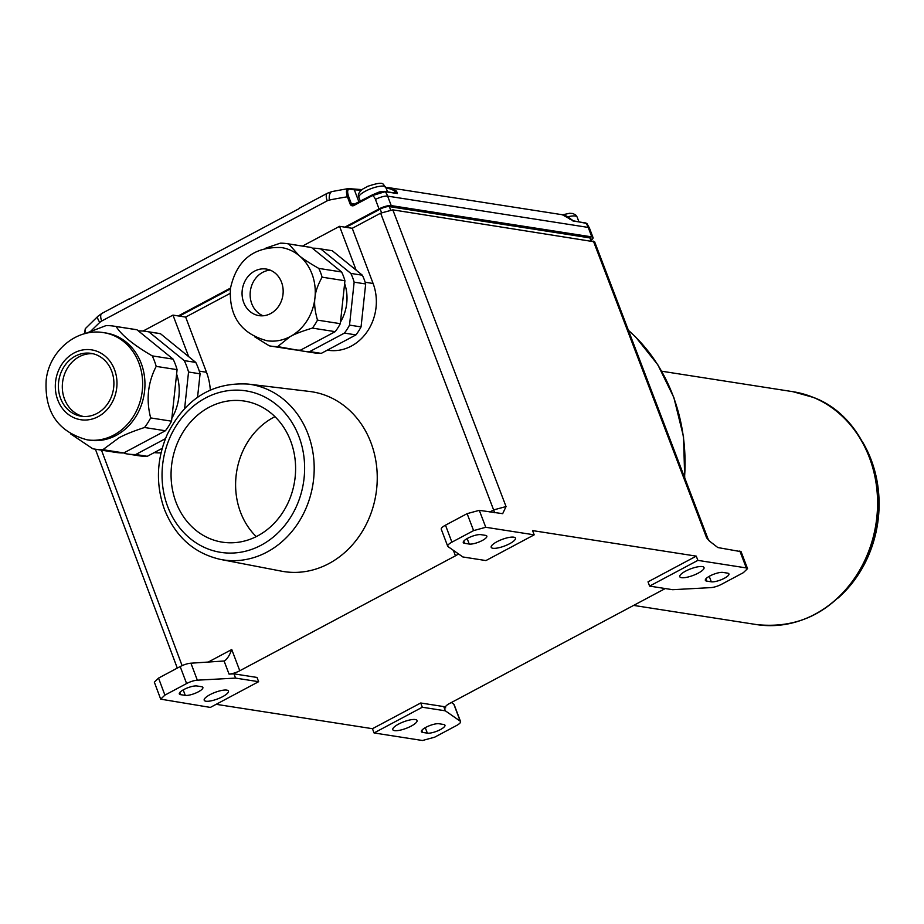 <?xml version="1.0" encoding="UTF-8"?>
<svg xmlns="http://www.w3.org/2000/svg" width="924" height="924" viewBox="0 0 924 924"><rect width="100%" height="100%" fill="white"/><g stroke="black" fill="none" stroke-linecap="round" stroke-linejoin="round"><path stroke-width="1.39" d="M340.309 323.677L317.486 320.12C314.922 311.065 314.079 303.649 314.957 297.886C315.327 292.042 317.706 285.135 322.106 277.177A51.859 45.057 -81.1 0 0 318.792 268.41C309.355 263.028 302.726 258.697 298.914 255.428A47.147 40.968 -81.1 0 0 281.404 247.551C253.603 246.581 236.625 260.198 230.457 288.404C228.84 316.204 240.968 333.633 266.874 340.713A47.147 40.968 -81.1 0 0 290.182 336.59A47.147 40.968 -81.1 0 0 314.957 297.886A47.147 40.968 -81.1 0 0 298.914 255.428L288.715 243.959L311.538 247.528L341.614 271.979A51.859 45.057 98.9 0 1 344.929 280.734L340.309 323.677A51.859 45.057 98.9 0 1 335.204 331.658L300.496 350.15A51.859 45.057 98.9 0 1 293.809 349.688L270.998 346.13A51.859 45.057 -81.1 0 0 277.674 346.592L290.182 336.59C294.617 334.049 302.021 331.219 312.381 328.101L335.204 331.658M270.64 313.559A23.574 20.478 98.9 0 1 258.986 315.627A23.574 20.478 98.9 0 1 242.18 295.957A23.574 20.478 98.9 0 1 254.597 271.113A23.574 20.478 98.9 0 1 266.251 269.046A23.574 20.478 98.9 0 1 283.044 288.715A23.574 20.478 98.9 0 1 270.64 313.559M467.117 513.652L473.596 530.607L451.894 542.169A9.425 2.553 159.3 0 0 447.69 546.211L441.268 529.233A9.425 2.553 -20.7 0 1 445.483 525.178L467.117 513.652L479.302 510.337L502.679 513.675L506.052 506.56L392.827 209.852L380.642 213.167L352.24 228.297L339.558 226.322L302.494 246.073M464.61 543.324A10.141 2.737 -20.7 0 1 463.271 542.573A10.141 2.737 -20.7 0 1 469.715 537.271A10.141 2.737 -20.7 0 1 480.896 534.649L485.504 535.366A10.141 2.737 -20.7 0 1 486.844 536.128A10.141 2.737 -20.7 0 1 480.411 541.418A10.141 2.737 -20.7 0 1 469.23 544.051L464.61 543.324L463.779 541.118M374.047 732.951L422.464 740.505L434.65 737.19L456.341 725.629A9.425 2.553 159.3 0 0 460.556 721.575A9.425 2.553 159.3 0 0 460.244 721.205L445.368 710.833L422.314 707.23L374.047 732.951L372.453 728.701L216.17 704.319M160.695 699.156L210.36 707.414L258.628 681.693L235.574 678.101L197.332 680.179A9.425 2.553 159.3 0 0 186.602 683.552L164.899 695.114L158.535 678.101L154.331 682.155L160.695 699.156L164.899 695.114M445.368 710.833L443.763 706.583L445.68 707.923A9.425 2.553 -20.7 0 1 445.368 707.541A9.425 2.553 -20.7 0 1 449.572 703.487L665.257 588.553A9.425 2.553 -20.7 0 1 665.268 588.542M353.938 189.362L361.954 189.628M361.272 190.194L354.342 189.836L358.962 202.044M349.341 188.658L354.342 189.836L349.734 189.12C347.401 189.201 347.031 191.661 348.614 196.477L347.389 196.8C345.772 191.487 346.269 188.75 348.902 188.588L348.221 188.577M361.965 189.616L348.221 188.588L332.086 191.545A9.425 4.447 -101.5 0 0 329.348 200.058A541.614 470.616 -81.1 0 1 347.389 196.8L350.092 203.95A3.303 2.864 98.9 0 0 353.869 205.509L372.568 195.53L385.227 191.684L372.719 194.756L372.568 195.53A9.436 8.2 -81.1 0 1 375.456 199.445A9.425 2.553 -20.7 0 1 387.641 196.131A18.861 16.389 -81.1 0 0 385.227 191.684L397.332 193.566L396.627 191.291L395.645 191.973A17.926 15.569 -81.1 0 0 386.232 188.404M396.627 191.291A18.861 16.389 -81.1 0 0 389.119 187.711L562.266 214.726A18.861 16.389 98.9 0 1 569.773 218.307L569.715 219.127L569.773 218.307L573.7 221.09L585.804 222.973A18.861 16.389 98.9 0 1 588.218 227.419A9.425 2.553 -20.7 0 1 589.466 228.124L593.046 237.595A9.425 2.553 159.3 0 0 591.799 236.902L391.222 205.602A9.425 2.553 159.3 0 0 379.036 208.916L344.837 227.142M397.332 193.566L395.645 191.973L394.051 192.827M589.466 228.124L586.913 223.481L584.846 222.753M84.638 333.726L84.558 331.185M84.511 333.76L85.274 328.701L84.916 333.645M130.457 298.521A9.425 3.904 61.9 0 0 129.452 298.718A9.425 3.904 61.9 0 0 128.736 299.445L299.11 208.651A9.425 3.904 -118.1 0 1 299.838 207.923L327.419 193.22A9.425 3.904 61.9 0 0 327.235 200.82A9.425 8.189 -81.1 0 1 329.348 200.058M327.339 350.15L327.974 350.242A47.147 40.968 98.9 0 0 367.371 331.393A47.147 40.968 98.9 0 0 373.1 283.483L352.24 228.297M356.121 270.131L362.37 275.213L350.843 273.412L320.755 248.96L332.282 250.762L356.121 270.131L339.558 226.322M230.503 288.08L178.251 315.927M158.535 678.101L180.18 666.562A9.425 2.553 -20.7 0 1 190.922 663.201L224.347 660.983C227.108 659.228 229.579 655.405 231.751 649.526L207.831 662.277M458.431 553.869A9.425 2.553 -20.7 0 1 455.451 555.821L239.778 670.755A9.425 2.553 -20.7 0 1 229.048 674.116L233.968 673.85L235.574 678.101M230.041 293.428L185.655 317.082L172.973 315.107L143.047 331.058M210.291 390.032A56.572 49.157 98.9 0 0 206.502 372.268L185.655 317.082M161.042 452.841A56.572 49.157 98.9 0 1 154.181 452.621M248.071 384.072L309.505 391.453A90.979 79.06 98.9 0 1 375.999 493.866A90.979 79.06 98.9 0 1 281.474 571.159L220.709 559.47A88.796 77.166 -81.1 0 0 312.97 484.037A88.796 77.166 -81.1 0 0 248.071 384.072C212.231 382.016 185.308 398.741 167.325 434.28C156.502 459.355 155.578 484.465 164.53 509.632C175.548 536.879 194.283 553.499 220.709 559.47M422.314 707.23L420.709 702.991L372.453 728.701M443.763 706.583L420.709 702.991M443.624 724.474L439.016 723.746A10.141 2.737 -20.7 0 0 427.835 726.38A10.141 2.737 -20.7 0 0 421.39 731.669A10.141 2.737 -20.7 0 0 422.73 732.42L427.338 733.148A10.141 2.737 -20.7 0 0 438.519 730.514A10.141 2.737 -20.7 0 0 444.964 725.225A10.141 2.737 -20.7 0 0 443.624 724.474M205.913 701.212A12.959 3.511 -20.7 0 1 204.204 700.242A12.959 3.511 -20.7 0 1 215.084 692.376A12.959 3.511 -20.7 0 1 228.459 691.083A12.959 3.511 -20.7 0 1 220.212 697.851A12.959 3.511 -20.7 0 1 205.913 701.212M451.386 702.517L453.823 704.215A9.425 2.553 -20.7 0 1 454.134 704.596L460.556 721.575M394.502 730.63A12.959 3.511 -20.7 0 1 392.792 729.66A12.959 3.511 -20.7 0 1 403.673 721.806A12.959 3.511 -20.7 0 1 417.047 720.501A12.959 3.511 -20.7 0 1 408.801 727.269A12.959 3.511 -20.7 0 1 394.502 730.63M447.69 546.211A9.425 2.553 159.3 0 0 448.001 546.592L462.866 556.964L485.92 560.568L534.188 534.834L485.77 527.281L479.302 510.337M862.496 441.845A114.322 99.33 98.9 0 1 838.137 598.001M361.053 326.911L349.526 325.109L354.146 282.167L365.673 283.968L361.053 326.911A51.859 45.057 98.9 0 1 355.948 334.892L344.421 333.102L309.725 351.594A51.859 45.057 -81.1 0 1 303.037 351.132A51.859 45.057 -81.1 0 1 301.305 350.82L277.674 346.592M254.678 336.81L269.265 345.819A51.859 45.057 -81.1 0 0 270.998 346.13M201.548 686.705L196.939 685.978A10.141 2.737 -20.7 0 0 185.759 688.611A10.141 2.737 -20.7 0 0 179.314 693.901A10.141 2.737 -20.7 0 0 180.654 694.663L185.262 695.379A10.141 2.737 -20.7 0 0 196.442 692.746A10.141 2.737 -20.7 0 0 202.887 687.456A10.141 2.737 -20.7 0 0 201.548 686.705M489.859 511.977L493.855 509.852L506.052 506.56M534.188 534.834L532.571 530.595L696.257 556.133L648.013 581.854L649.607 586.105L672.672 589.697L710.903 587.618A9.425 2.553 159.3 0 0 721.632 584.245L743.335 572.684L747.539 568.63L741.071 551.674L717.832 547.551L709.378 541.025L707.876 538.565L594.652 241.845L392.827 209.852M739.824 550.981L746.292 567.925L697.886 560.371L696.257 556.133M593.404 241.141L706.629 537.849L709.378 541.025M706.629 537.849L707.876 538.553M591.764 240.887L590.84 238.438A7.069 1.917 -20.7 0 0 589.905 237.907L389.327 206.618A7.069 1.917 -20.7 0 0 380.191 209.101L345.992 227.327M230.399 288.935L179.406 316.1M320.755 248.96A51.859 45.057 -81.1 0 0 319.023 248.648A51.859 45.057 -81.1 0 0 312.347 248.186M332.282 250.762A51.859 45.057 -81.1 0 0 330.549 250.45L319.023 248.648M355.948 334.892L321.252 353.384L309.725 351.594M258.628 681.693L257.022 677.454L233.968 673.85M288.715 243.959A51.859 45.057 -81.1 0 0 286.983 243.659A51.859 45.057 -81.1 0 0 280.295 243.185L265.985 248.048M286.983 243.659L309.806 247.216A51.859 45.057 98.9 0 1 311.538 247.528M171.541 421.182L150.658 417.925C145.992 399.722 147.84 382.548 156.202 366.389A62.231 54.066 -81.1 0 0 152.229 355.879C133.68 345.079 121.645 335.308 116.135 326.542L137.006 329.799L173.111 359.136A62.231 54.066 98.9 0 1 177.085 369.646L171.541 421.182A62.231 54.066 98.9 0 1 165.408 430.757L144.537 427.5A62.231 54.066 -81.1 0 0 150.658 417.925M165.408 430.757L123.77 452.945L102.887 449.688L118.919 437.849C124.798 434.603 133.333 431.162 144.537 427.5M123.77 452.945A62.231 54.066 98.9 0 1 115.743 452.39L94.872 449.133A62.231 54.066 -81.1 0 0 102.887 449.688M116.135 326.542A62.231 54.066 -81.1 0 0 114.056 326.172L134.927 329.429A62.231 54.066 98.9 0 1 137.006 329.799M363.294 188.75L367.082 186.729M123.978 452.829L124.798 453.499A61.989 53.869 -81.1 0 0 127.316 453.961A61.989 53.869 -81.1 0 0 135.759 454.504L165.454 438.669M184.638 408.396L188.542 372.014A61.989 53.869 -81.1 0 0 184.246 360.614L148.937 331.924A61.989 53.869 -81.1 0 0 146.419 331.45A61.989 53.869 -81.1 0 0 138.369 330.908M176.611 374.035A48.556 42.192 98.9 0 1 171.852 418.249M92.989 353.742A31.82 27.651 -81.1 0 0 79.233 356.745L79.233 356.745A31.82 27.651 -81.1 0 0 62.382 389.154A31.82 27.651 -81.1 0 0 83.206 416.458M173.111 359.136L152.229 355.879M156.202 366.389L177.085 369.646M473.596 530.607L485.77 527.281M492.908 548.267A12.959 3.511 -20.7 0 1 491.198 547.297A12.959 3.511 -20.7 0 1 502.079 539.431A12.959 3.511 -20.7 0 1 515.442 538.126A12.959 3.511 -20.7 0 1 507.207 544.906A12.959 3.511 -20.7 0 1 492.908 548.267M362.37 275.213A51.859 45.057 98.9 0 1 365.673 283.968M344.421 333.102A51.859 45.057 -81.1 0 0 349.526 325.109M312.381 328.101A51.859 45.057 -81.1 0 0 317.486 320.12M591.441 240.009A9.425 2.553 159.3 0 0 593.046 237.595M70.617 433.887L92.793 448.764A62.231 54.066 -81.1 0 0 94.872 449.133M146.419 331.45L157.946 333.252A61.989 53.869 98.9 0 1 160.464 333.714L188.669 356.641L172.973 315.107M148.937 331.924L160.464 333.714M188.669 356.641L195.773 362.416L184.246 360.614M257.623 535.908A71.402 62.035 -81.1 0 0 295.218 460.66A71.402 62.035 -81.1 0 0 244.34 401.062A71.402 62.035 -81.1 0 0 172.037 462.046A71.402 62.035 -81.1 0 0 222.326 542.157A71.402 62.035 -81.1 0 0 257.623 535.908M321.252 353.384A51.859 45.057 98.9 0 1 314.564 352.922L303.037 351.132M697.886 560.371L649.607 586.105M746.292 567.925L747.539 568.63M681.496 577.685A12.959 3.511 -20.7 0 1 679.787 576.715A12.959 3.511 -20.7 0 1 690.667 568.849A12.959 3.511 -20.7 0 1 704.03 567.555A12.959 3.511 -20.7 0 1 695.795 574.324A12.959 3.511 -20.7 0 1 681.496 577.685M706.687 581.092L711.307 581.808A10.141 2.737 -20.7 0 0 722.487 579.186A10.141 2.737 -20.7 0 0 728.921 573.896A10.141 2.737 -20.7 0 0 727.581 573.134L722.972 572.418A10.141 2.737 -20.7 0 0 711.792 575.04A10.141 2.737 -20.7 0 0 705.347 580.341A10.141 2.737 -20.7 0 0 706.687 581.092L705.855 578.886M270.212 270.143A23.574 20.478 -81.1 0 0 262.659 272.372A23.574 20.478 -81.1 0 0 250.127 294.872A23.574 20.478 -81.1 0 0 263.086 315.789M114.056 326.172A62.231 54.066 -81.1 0 0 106.029 325.606L85.204 333.576M322.106 277.177L344.929 280.734M341.614 271.979L318.792 268.41M116.124 435.412A54.216 47.101 98.9 0 1 89.316 440.159L87.006 439.801A54.216 47.101 -81.1 0 0 113.814 435.054A54.216 47.101 -81.1 0 0 142.365 377.916A54.216 47.101 -81.1 0 0 103.719 332.663L106.029 333.021A54.216 47.101 98.9 0 1 144.664 378.274A54.216 47.101 98.9 0 1 116.124 435.412M75.318 356.133A31.82 27.651 98.9 0 1 91.049 353.349A31.82 27.651 98.9 0 1 113.467 389.05A31.82 27.651 98.9 0 1 81.243 416.239A31.82 27.651 98.9 0 1 58.559 389.674A31.82 27.651 98.9 0 1 75.318 356.133M344.629 283.529A41.245 35.84 98.9 0 1 340.482 322.049M354.146 282.167A51.859 45.057 -81.1 0 0 350.843 273.412M274.959 416.666A71.402 62.035 -81.1 0 0 256.248 536.625M188.542 372.014L200.081 373.804L197.551 397.274M195.773 362.416A61.989 53.869 98.9 0 1 200.081 373.804M162.197 448.348L147.286 456.306A61.989 53.869 98.9 0 1 138.843 455.751L127.316 453.961M147.286 456.306L135.759 454.504M353.511 189.305L354.342 189.836L353.511 189.305M385.285 187.618L389.119 187.711A18.861 16.389 -81.1 0 0 385.92 187.572M391.222 205.602L387.641 196.131L588.218 227.419L591.799 236.902M385.227 191.684L384.269 191.453M573.7 221.09L572.741 220.859M101.698 321.021A9.425 8.189 -81.1 0 0 99.815 322.384A9.425 3.095 -133.5 0 1 97.932 316.274L101.871 313.421A9.425 3.904 -118.1 0 0 101.698 321.021L327.235 200.82M99.815 322.384A541.614 470.616 -81.1 0 0 90.852 331.104M373.1 283.483L365.165 282.247M375.456 199.445L379.036 208.916M453.384 550.357L455.451 555.821M239.778 670.755L231.751 649.526M224.128 661.099L229.048 674.116M101.478 450.161L182.097 665.638M494.687 512.728L380.642 213.167M354.943 204.181L351.305 203.615L348.614 196.477M197.332 680.179L190.922 663.201M380.191 209.101L381.554 212.705M390.563 209.875L389.327 206.618M353.811 204.816A2.356 2.044 98.9 0 1 351.305 203.615L350.092 203.95M453.823 704.215L460.244 721.205M445.68 707.923L445.356 707.045M422.73 732.42L421.898 730.214M425.271 727.673L427.338 733.148M353.869 205.509L353.88 204.747L372.511 194.872M180.18 666.562L186.602 683.552M567.81 216.805A14.38 3.892 -20.7 0 1 577.154 217.094L575.652 214.922L572.88 213.513L569.623 213.282L562.624 214.784M360.36 201.293L358.893 197.401A14.38 3.892 -20.7 0 1 370.974 188.681A14.38 3.892 -20.7 0 1 385.793 187.237C382.109 184.569 385.978 180.261 367.452 186.417M298.972 436.625A81.728 71.021 -81.1 0 0 205.521 398.013A81.728 71.021 -81.1 0 0 167.694 506.595A81.728 71.021 -81.1 0 0 261.146 545.206A81.728 71.021 -81.1 0 0 298.972 436.625M206.502 372.268L199.284 371.148M587.179 630.156A174.578 151.698 -81.1 0 0 592.192 627.604A174.578 151.698 -81.1 0 0 597.123 624.855M684.534 477.385A174.578 151.698 -81.1 0 0 628.436 330.376M183.195 689.905L185.262 695.379M180.654 694.663L179.822 692.446M709.239 576.333L711.307 581.808M467.163 538.565L469.23 544.051M98.175 416.632A35.355 30.723 -81.1 0 0 114.541 369.658A35.355 30.723 -81.1 0 0 74.116 352.956A35.355 30.723 -81.1 0 0 57.75 399.93A35.355 30.723 -81.1 0 0 98.175 416.632M792.942 391.695A117.856 102.402 98.9 0 1 813.351 397.424A117.856 102.402 98.9 0 1 873.538 535.874A117.856 102.402 98.9 0 1 756.606 624.589C799.895 629.117 834.464 610.96 860.325 570.12C897.643 510.233 873.469 419.692 813.605 397.493L792.942 391.695L661.676 371.217M589.905 237.907L590.99 240.76M451.894 542.169L445.483 525.178M352.841 204.932L372.591 194.779C382.617 190.563 379.14 191.892 384.731 191.372L396.639 193.324M586.913 223.481L573.203 220.778L562.266 214.726M85.274 328.701L97.932 316.274M177.293 668.11L95.403 449.214M332.086 191.545L327.419 193.22M578.874 221.668L577.154 217.094M358.893 197.401C357.357 194.906 358.916 191.938 363.559 188.484M387.526 191.811L385.793 187.237M129.452 298.718L101.871 313.421M586.059 630.757L598.66 624.035M684.73 477.893L683.517 436.729L673.839 397.459L657.853 364.818L635.851 337.237L628.401 330.284M103.719 332.663C76.438 327.766 49.261 351.212 46.2 379.833C44.306 411.815 57.9 431.797 87.006 439.801M756.606 624.589L633.633 605.405"/></g></svg>
